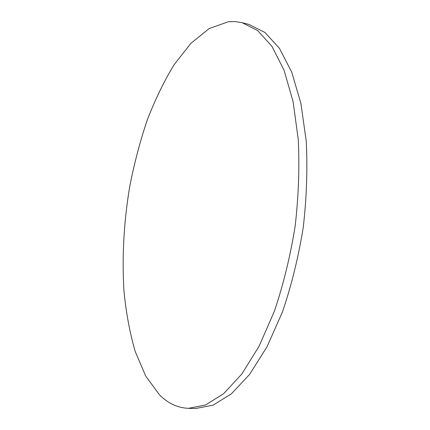 <?xml version="1.0" encoding="UTF-8"?>
<svg xmlns="http://www.w3.org/2000/svg" width="430" height="430" viewBox="0 0 430 430"><rect width="100%" height="100%" fill="white"/><g stroke="black" fill="none" stroke-linecap="round" stroke-linejoin="round"><path stroke-width="0.64" d="M228.421 21.747L209.227 28.504L190.974 43.269L174.279 64.457C164.045 81.206 154.988 99.878 147.103 120.47C139.944 141.798 134.122 163.98 129.64 187.012C123.835 222.202 121.926 256.71 123.915 290.535C126.017 312.406 129.779 332.707 135.192 351.439L145.695 376.046L159.439 394.788C167.904 403.345 177.585 407.86 188.496 408.333L205.626 404.969L223.659 393.67L241.8 374.046L259.064 346.274L274.383 311.245C283.316 284.762 290.218 256.549 295.087 226.605C298.576 196.467 299.635 167.442 298.269 139.53L293.093 101.647L284.058 70.219L271.964 46.392L257.699 30.595L242.138 22.683L235.301 21.581L228.421 21.747M188.496 408.333L195.714 408.5L213.065 405.157L231.308 393.912L249.626 374.39L267.035 346.773L282.451 311.927C291.427 285.59 298.345 257.522 303.204 227.733C306.66 197.752 307.665 168.861 306.219 141.072L300.898 103.345L291.685 72.02L279.387 48.241L264.907 32.449L249.126 24.494L242.138 22.683"/></g></svg>
